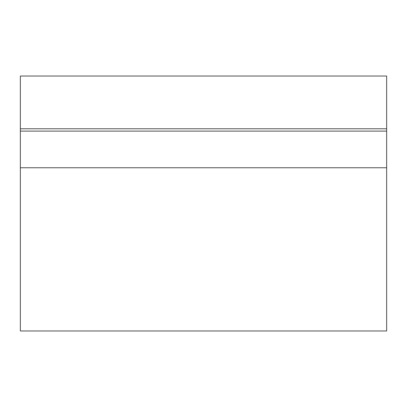 <?xml version="1.0" encoding="UTF-8"?>
<svg xmlns="http://www.w3.org/2000/svg" width="407" height="407" viewBox="0 0 407 407"><rect width="100%" height="100%" fill="white"/><g stroke="black" fill="none" stroke-linecap="round" stroke-linejoin="round"><path stroke-width="0.61" d="M386.65 131.12L20.35 131.12L20.35 330.972L386.65 330.972L386.65 128.775L20.35 128.775L20.35 131.12M386.65 128.775L386.65 76.028L20.35 76.028L20.35 128.775M386.65 167.75L20.35 167.75"/></g></svg>
